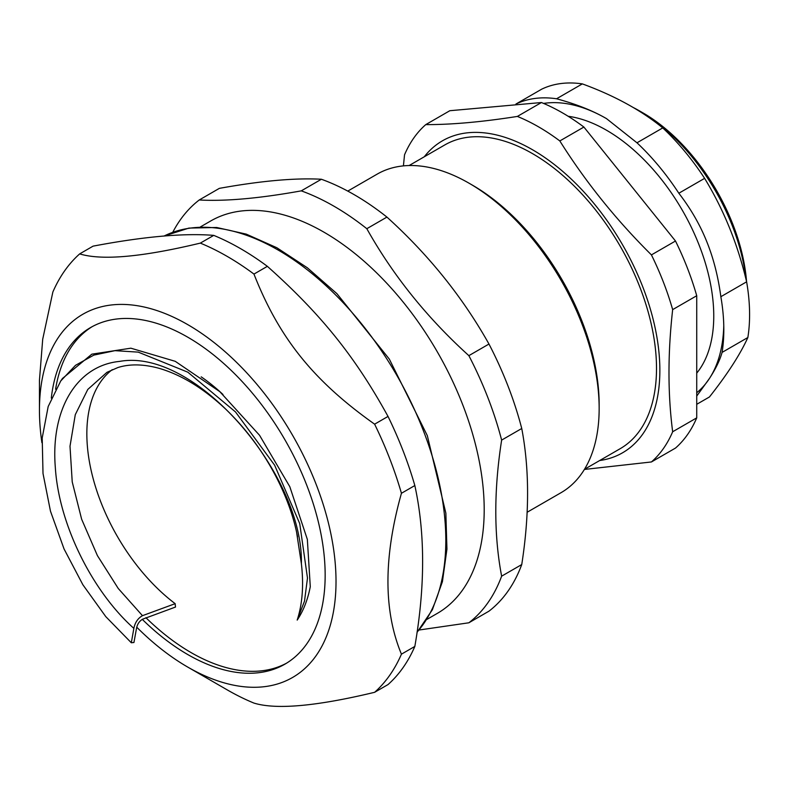 <?xml version="1.0" encoding="UTF-8"?>
<svg xmlns="http://www.w3.org/2000/svg" width="789" height="789" viewBox="0 0 789 789"><rect width="100%" height="100%" fill="white"/><g stroke="black" fill="none" stroke-linecap="round" stroke-linejoin="round"><path stroke-width="1.18" d="M92.254 326.607A194.341 112.206 -120 0 0 55.595 389.233A194.341 112.206 -120 0 1 72.085 345.868A194.341 112.206 -120 0 1 92.254 326.607M145.896 617.679A194.341 112.206 -120 0 0 286.565 663.164A194.341 112.206 -120 0 1 145.896 617.679M296.516 531.717L301.378 563.662C303.854 585.063 302.453 603.871 297.187 620.095C303.41 610.834 307.779 599.699 310.284 586.7L307.345 539.39L289.79 486.665L259.551 435.281L219.815 391.66L175.247 361.323L130.856 348.186L91.84 354.162L62.459 378.483L60.931 380.702M297.187 620.095L304.515 601.1L307.483 578.061L299.731 523.6L274.641 465.204L235.526 411.966L187.821 372.181L138.243 352.131L114.957 350.661L93.812 355.119L75.517 365.317L60.753 380.959L48.178 406.532L42.202 437.964L43.01 473.489L50.476 511.193L64.057 548.976L82.884 584.777L105.765 616.613L131.309 642.759L133.943 642.493L136.546 628.152C137.404 623.991 139.466 620.992 142.74 619.148L175.493 607.057L175.158 603.674A147.415 85.113 60 0 1 93.23 478.903A147.415 85.113 60 0 1 112.294 369.627M222.981 394.5A151.202 87.303 -120 0 0 201.195 376.846M301.378 563.662C303.607 475.412 196.047 347.515 119.612 361.401C76.671 365.573 50.624 409.294 55.309 467.266C58.83 524.705 92.599 591.651 133.864 628.369C135.037 622.491 137.907 618.27 142.474 615.676L175.158 603.674M106.979 372.309L87.786 389.441L75.28 414.679L70.004 446.239L72.223 481.892L81.642 519.221L97.402 555.594L118.251 588.486L142.474 615.676M131.309 642.759L133.864 628.36M723.769 325.591A165.897 95.785 60 0 1 709.587 378.256A165.897 95.785 60 0 1 696.726 392.744M543.591 103.428A165.897 95.785 60 0 1 603.477 116.92A165.897 95.785 60 0 1 606.485 118.616M696.726 373.138A151.675 87.569 -120 0 0 689.734 224.017A151.675 87.569 -120 0 0 568.179 116.279M696.726 396.088L709.587 378.256C715.82 368.621 719.992 360.001 722.083 352.407L747.854 337.524C740.24 354.35 727.438 374.164 709.449 396.966L696.726 404.313M582.341 83.89C614.325 95.577 641.132 110.253 662.75 127.917L636.979 142.799L606.465 118.597L603.477 116.92C590.468 109.77 574.826 103.724 556.561 98.773L582.341 83.89A175.375 101.258 60 0 0 541.708 89.167L515.927 104.049L515.71 104.829M720.85 296.703C718.138 276.377 713.374 257.845 706.549 241.099C699.764 224.323 690.523 208.375 678.836 193.236L704.616 178.353C723.799 209.854 737.804 244.334 746.621 281.821L720.85 296.703A175.375 101.258 60 0 1 723.819 329.546A175.375 101.258 60 0 1 722.083 352.407M746.621 281.821A175.375 101.258 60 0 1 749.55 310.935A175.375 101.258 60 0 1 747.854 337.524M662.75 127.917A175.375 101.258 60 0 1 704.616 178.353M636.979 142.799A175.375 101.258 60 0 1 678.836 193.236M515.927 104.049A175.375 101.258 60 0 1 556.561 98.773M745.98 279.178A151.675 87.569 -120 0 0 639.751 111.042A151.675 87.569 -120 0 0 632.886 107.334M584.481 469.307L620.184 448.694A175.375 101.258 -120 0 0 620.184 246.178A175.375 101.258 -120 0 0 444.809 144.929L409.106 165.542M425.764 124.613L449.829 110.716L541.432 102.531L517.367 116.427C481.921 121.989 451.387 124.711 425.764 124.613A203.818 117.679 -120 0 0 404.53 154.812L403.416 165.877M675.492 241.01L651.428 254.896C615.992 219.746 585.458 181.756 559.825 140.945L583.89 127.049L675.492 241.01A203.818 117.679 -120 0 1 696.726 295.727L696.726 417.864L672.662 431.761C667.76 393.879 667.76 353.166 672.662 309.623L696.726 295.727M584.393 469.445L651.428 461.959L675.492 448.073A203.818 117.679 -120 0 0 696.726 417.864M599.66 460.539A180.119 103.99 -120 0 0 622.56 244.817A180.119 103.99 -120 0 0 424.285 156.774M651.428 461.959A203.818 117.679 -120 0 0 672.662 431.761M672.662 309.623A203.818 117.679 -120 0 0 651.428 254.896M559.825 140.945A203.818 117.679 -120 0 0 517.367 116.427M583.89 127.049A203.818 117.679 -120 0 0 541.432 102.531M746.552 281.515A146.941 84.837 -120 0 0 643.104 112.975L639.751 111.042M93.072 246.148C143.677 236.572 183.896 232.982 213.74 235.378L200.327 243.111C142.138 257.086 101.919 260.676 79.669 253.89L93.072 246.148M374.617 424.176C313.411 380.771 279.217 338.234 253.959 274.079L267.363 266.337C320.975 314.13 355.158 356.658 388.02 416.434L374.617 424.176A265.439 153.253 -120 0 1 401.433 493.283L414.836 485.541C425.212 533.186 425.212 586.809 414.836 646.428L401.433 654.17C383.454 610.913 383.454 557.29 401.433 493.283M79.669 253.89A265.439 153.253 -120 0 0 64.599 270.893A265.439 153.253 -120 0 0 52.853 292.038L42.705 339.25L39.45 380.219L39.45 410.241A209.706 121.072 -120 0 0 41.906 442.698M136.753 627.206A209.706 121.072 -120 0 0 187.733 667.08L227.143 689.833A265.439 153.253 -120 0 0 253.959 703.088C276.209 709.873 316.428 706.283 374.617 692.308L388.02 684.576A265.439 153.253 -120 0 0 414.836 646.428M374.617 692.308A265.439 153.253 -120 0 0 401.433 654.17M414.836 485.541A265.439 153.253 -120 0 0 388.02 416.434M253.959 274.079A265.439 153.253 -120 0 0 200.327 243.111M267.363 266.337A265.439 153.253 -120 0 0 213.74 235.378M187.733 667.08A209.706 121.072 -120 0 0 333.767 609.897A209.706 121.072 -120 0 0 238.456 364.232A209.706 121.072 -120 0 0 59.313 336.094A209.706 121.072 -120 0 0 39.45 410.241M142.296 619.375A194.341 112.206 -120 0 0 284.908 664.16A194.341 112.206 -120 0 0 284.908 439.749A194.341 112.206 -120 0 0 90.567 327.553A194.341 112.206 -120 0 0 68.732 347.811A194.341 112.206 -120 0 0 51.305 398.139M219.342 188.364C261.129 180.839 295.145 177.801 321.389 179.251L301.28 190.859C259.492 198.394 225.476 201.432 199.232 199.982L219.342 188.364M386.926 217.093C428.713 254.916 462.729 297.236 488.973 344.034L468.863 355.652C427.076 317.819 393.06 275.499 366.816 228.702L386.926 217.093A251.218 145.038 -120 0 0 321.389 179.251M521.746 428.496C529.518 469.356 529.518 514.714 521.746 564.559L501.636 576.167C493.855 535.297 493.855 489.949 501.636 440.104L521.746 428.496A251.218 145.038 -120 0 0 488.973 344.034M419.146 630.007L468.863 622.787L488.973 611.169A251.218 145.038 -120 0 0 521.746 564.559M426.938 619.375L437.274 613.408A226.571 130.806 -120 0 0 437.274 351.786A226.571 130.806 -120 0 0 210.702 220.979L200.376 226.936M199.232 199.982A251.218 145.038 -120 0 0 180.208 220.003A251.218 145.038 -120 0 0 172.771 232.282M468.863 622.787A251.218 145.038 -120 0 0 501.636 576.167M501.636 440.104A251.218 145.038 -120 0 0 468.863 355.652M366.816 228.702A251.218 145.038 -120 0 0 301.28 190.859M527.091 512.288L561.068 492.671A183.906 106.18 -120 0 0 599.157 408.485L599.157 404.609A179.172 103.448 -120 0 0 472.463 185.178L469.12 183.245A183.906 106.18 -120 0 0 377.162 174.132L347.771 191.096M599.157 408.485A183.906 106.18 -120 0 0 469.12 183.245M164.043 236.049A236.996 136.832 60 0 1 387.182 359.478A236.996 136.832 60 0 1 417.075 632.127M297.561 536.905C293.952 517.771 286.969 498.066 276.604 477.769C263.329 451.969 246.464 429.186 225.999 409.422C203.858 388.573 181.578 374.874 159.151 368.335C143.44 364.045 129.672 363.788 117.837 367.566L106.909 372.349M62.479 378.513L60.753 380.959M164.033 236.049L188.916 228.09L216.659 227.488L246.276 234.136L276.821 247.726L307.345 267.787L336.893 293.636L389.332 359.123L427.313 435.627L445.854 513.146L446.939 549.114L442.422 581.661L432.372 609.739L417.036 632.403"/></g></svg>
